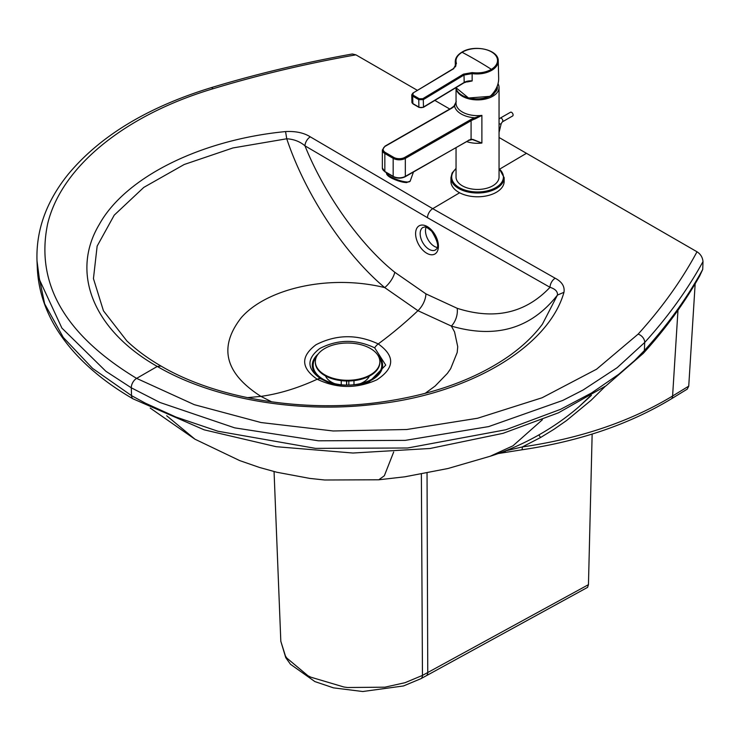 <?xml version="1.0" encoding="UTF-8"?>
<svg xmlns="http://www.w3.org/2000/svg" width="740" height="740" viewBox="0 0 740 740"><rect width="100%" height="100%" fill="white"/><g stroke="black" fill="none" stroke-linecap="round" stroke-linejoin="round"><path stroke-width="1.11" d="M437.164 247.484A12.904 7.622 61.2 0 1 430.042 242.563A12.904 7.622 61.2 0 1 426.055 227.282M321.003 378.926C306.693 369.066 306.277 358.937 319.745 348.531C337.68 339.253 355.996 339.022 374.671 347.837L385.743 365.116L369.852 381.239C365.468 384.643 337.801 387.908 325.794 381.276L321.003 378.926A9.676 5.587 -60 0 0 317.201 379.232C336.829 388.639 356.708 388.842 376.836 379.842C394.781 368.011 395.253 356.042 378.233 343.924C357.124 334.064 336.386 334.332 316.017 344.729C300.505 356.421 300.903 367.919 317.201 379.232A311.808 180.024 -60 0 1 260.924 396.381C224.831 373.321 218.291 347.079 241.296 317.636C266.483 288.776 328.745 273.893 384.726 287.601C345.996 255.198 305.842 195.943 286.741 138.778L232.943 147.945L184.214 164.493L143.801 187.387L114.238 215.146L97.144 246.115L93.444 278.601L103.452 310.809L126.781 340.844C136.363 349.992 147.787 358.401 161.042 366.069L157.278 366.448C212.519 398.832 296.324 413.401 372.368 404.567C468.004 394.975 548.46 347.449 563.963 292.309L557.451 295.075C531.107 328.662 495.754 338.994 451.382 326.081A16.132 10.915 -71.2 0 0 457.19 308.303C494.487 320.207 525.428 313.214 550.014 287.314C555.287 288.97 557.766 291.551 557.451 295.075L542.438 324.12C534.086 335.451 523.032 346.033 509.259 355.857C475.496 379.417 432.576 394.855 380.517 402.153C303.28 412.994 216.478 398.703 161.042 366.069M374.671 347.837A9.676 5.587 -60 0 1 378.233 343.924A338.689 195.545 120 0 0 417.943 310.698L384.726 287.601A16.132 7.345 -50.8 0 0 394.772 272.264C360.963 245.319 324.814 195.184 304.963 145.826C299.996 141.571 293.928 139.222 286.741 138.778L285.566 131.572C295.676 131.054 303.918 132.812 310.3 136.845A7.53 4.283 120.8 0 0 304.963 145.826L427.461 217.699L550.014 287.314A7.53 4.412 119.2 0 1 555.185 278.231C561.965 281.792 564.888 286.482 563.963 292.309M394.772 272.264L425.907 293.863A16.132 9.315 -60 0 1 417.943 310.698L451.382 326.081L454.573 331.964L457.727 346.699L457.2 352.471L450.642 368.724L447.367 373.413L435.148 386.03L425.111 393.375M499.824 169.035L526.455 153.31L697.006 251.776C681.744 280.22 662.115 307.674 638.12 334.129L596.579 369.204L542.087 397.769L477.624 418.239L406.695 429.514L333.176 430.976L261.081 422.549L194.352 404.688L136.613 378.381L157.278 366.448C93.222 330.197 70.383 272.792 99.169 224.655C125.301 177.11 200.938 139.758 285.566 131.572M127.567 341.593L126.781 340.844M703 261.59C687.701 289.497 668.266 316.461 644.697 342.472L617.169 367.678L583.046 390.036L562.715 400.46L488.678 426.592L405.261 440.374L318.514 440.809L234.71 427.859L159.933 402.477L131.294 387.806L131.535 395.641L145.41 403.189L175.917 417.027L217.912 431.226L315.499 448.366L407.629 447.996L505.818 429.764L560.495 409.368L591.63 392.921L618.779 374.255L634.421 360.732L644.383 350.538C666.675 325.97 685.296 300.403 700.262 273.837A845.959 451.825 -9.7 0 0 702.732 269.397L703 261.59C702.593 257.354 700.595 254.079 697.006 251.776M213.092 88.735A7.53 2.849 73.2 0 0 210.965 87.736C256.354 74 303.474 62.752 352.332 53.983L355.903 54.843C306.489 63.575 258.889 74.879 213.092 88.735C124.699 115.089 61.18 167 47.638 223.878C35.233 283.457 64.889 334.961 136.613 378.381A7.53 4.348 -60 0 0 131.294 387.806L105.885 371.276L61.91 328.098L39.479 279.711L37 260.813L37.342 268.805C39.072 301.152 53.261 331.021 79.911 358.401C94.572 373.376 112.304 386.872 133.098 398.869L133.098 398.869A7.53 4.348 120 0 1 131.535 395.641L92.62 368.428L63.298 337.459L44.65 303.844L37.342 268.805M677.979 310.226L672.595 396.011C630.388 421.513 580.29 438.496 522.311 446.96A7.53 1.165 81.8 0 1 521.811 449.809L497.937 453.602M695.165 283.772L688.737 386.141L687.247 389.129L671.208 398.943C629.019 424.436 579.216 441.392 521.811 449.809M605.348 386.271L591.01 400.358L566.507 420.588L553.807 429.404L540.579 437.507L522.311 446.96L504.93 451.002M505.309 450.854L505.337 450.91A7.53 1.351 80.7 0 1 504.782 452.445M702.732 269.397L699.67 275.964A7.53 5.837 29.4 0 0 700.262 273.837M526.455 153.31L499.047 137.483M449.781 109.039L434.843 100.418M417.425 90.363L355.903 54.843M490.981 95.543L491.064 95.571C496.068 90.363 498.612 84.712 498.677 78.607L498.677 78.607C498.668 84.517 496.115 90.141 491.036 95.488L489.834 96.32A21.183 12.562 178.6 0 1 463.138 95.904M467.356 81.502A1.61 0.592 -74.5 0 1 467.421 81.927L472.148 80.956L466.681 81.502M453.407 68.866L456.45 63.464C455.063 59.283 456.941 55.556 462.093 52.281A20.785 12.321 178.6 0 1 491.49 51.893A20.785 12.321 178.6 0 1 491.379 69.329C485.912 72.418 479.502 73.501 472.139 72.594L463.471 74.13L464.008 75.036L471.972 73.63C479.594 74.564 486.236 73.427 491.897 70.226A21.506 12.746 178.6 0 0 498.251 60.893L498.677 78.607M455.378 66.896L455.248 61.716L455.942 65.175L453.546 68.533L412.837 93.129L453.907 68.561M472.139 72.594L472.148 80.956A8.603 5.097 -1.4 0 0 464.184 82.436L423.474 107.041A3.228 1.915 178.6 0 1 418.914 107.097L412.855 103.572A3.228 1.915 178.6 0 1 411.921 102.268L411.745 94.859L412.837 93.129L411.745 94.859L412.68 96.145L413.197 93.166M463.471 74.13L422.762 98.725L419.256 98.744L418.738 99.669L423.299 99.641L423.474 107.041L422.956 107.337M456.043 147.602L456.043 177.036A21.506 12.414 0 0 0 469.28 188.496A21.506 12.414 0 0 0 492.692 185.851A21.506 12.414 0 0 0 499.047 177.036L499.047 87.487A21.506 12.414 180 0 1 492.692 96.302A21.506 12.414 180 0 1 470.011 99.114A21.506 12.414 180 0 1 456.099 88.402M498.048 83.74A21.506 12.414 180 0 1 499.047 87.487M453.879 106.44A0.805 0.564 46.4 0 1 454.573 106.024L456.043 102.37M455.84 103.026L454.295 105.987M450.642 108.817A0.805 0.463 60.2 0 1 450.808 108.447L454.018 106.098L456.266 101.565M384.893 146.483A0.805 0.463 60.2 0 1 385.059 146.113L382.349 150.007A8.603 4.967 0 0 0 384.846 153.504L393.171 158.351A8.603 4.967 0 0 0 405.335 158.379L471.084 120.722A21.506 12.414 180 0 1 475.228 118.863L474.812 117.808L481.888 115.394A21.506 12.414 180 0 1 456.043 103.239L456.043 88.162M475.228 118.863L481.888 115.394L481.888 143.051L471.084 139.092A0.805 0.574 75.9 0 1 470.455 139.527M497.428 87.505L497.16 89.401L493.423 94.406L491.554 95.636L483.377 98.466L478.53 98.957M470.899 139.444L472.879 139.416L481.888 143.051A21.506 12.414 180 0 1 466.579 141.571M393.745 157.37A0.805 0.472 -59.8 0 0 393.171 158.351L393.171 176.351A8.603 4.967 0 0 0 405.335 176.379L471.084 139.092L471.084 120.722A0.805 0.463 -119.8 0 0 470.52 119.732A22.311 12.885 180 0 1 474.812 117.808A23.116 13.348 0 0 1 454.573 106.024A22.311 12.885 180 0 1 451.206 108.493L385.457 146.159A7.798 4.505 0 0 0 385.411 152.523L393.745 157.37A7.798 4.505 0 0 0 404.771 157.389L470.52 119.732M468.744 140.054A0.805 0.463 60.2 0 1 468.577 140.424L472.879 139.416M504.153 177.646L504.153 181.42A26.612 15.364 180 0 1 487.679 195.628A26.612 15.364 180 0 1 458.652 192.243A26.612 15.364 180 0 1 450.938 181.42L450.938 177.646A26.612 15.364 0 0 0 477.541 193.011A26.612 15.364 0 0 0 504.153 177.646L499.047 168.378M491.416 95.201A19.518 11.267 0 0 0 497.086 86.589M490.861 95.765L496.531 90.678L497.326 85.988M511.58 112.341A2.146 1.24 -119.8 0 0 510.517 112.24L500.24 118.123A2.146 1.24 60.2 0 1 501.304 118.233A2.146 1.24 60.2 0 1 502.71 120.13A2.146 1.24 60.2 0 1 502.377 121.86L512.654 115.967A2.146 1.24 -119.8 0 0 512.987 114.247A2.146 1.24 -119.8 0 0 511.58 112.341M318.163 354.053A35.159 20.304 0 0 0 325.868 381.304M363.784 383.274A35.159 20.304 0 0 0 377.659 354.895M316.47 356.782A34.29 19.804 0 0 0 331.668 382.858A34.29 19.804 0 0 0 363.229 382.876A34.29 19.804 0 0 0 379.111 357.67M325.498 375.939A22.579 13.043 0 0 0 334.721 383.671M360.177 383.681A22.579 13.043 0 0 0 369.315 376.17M353.97 384.735L353.97 380.647M346.671 381.007L346.671 385.087M346.57 385.087L346.57 380.998M348.818 380.998L348.818 385.078M341.251 380.647L341.242 384.763M315.36 362.008A32.255 18.63 0 0 0 315.351 362.369A32.255 18.63 0 0 0 347.606 381.007A32.255 18.63 0 0 0 379.861 362.397A32.255 18.63 0 0 0 379.861 362.036M370.416 348.494A32.255 18.63 0 0 0 335.266 344.442A32.255 18.63 0 0 0 315.351 361.647A32.255 18.63 0 0 0 335.266 378.871A32.255 18.63 0 0 0 370.416 374.838A32.255 18.63 0 0 0 379.861 361.675A32.255 18.63 0 0 0 370.416 348.494M427.036 473.082L427.757 672.521A7.53 4.292 -118.7 0 1 426.157 675.824L587.579 587.366L588.457 584.655L427.757 672.521A2556.219 2100.758 -117.5 0 1 422.457 675.407L405.039 682.696L384.92 687.183L347.68 687.515L343.961 687.016L310.837 677.183L307.933 675.722L286.759 658.027L285.437 655.991L280.821 641.293L285.751 657.657L290.469 664.261L314.907 681.596L333.518 687.867L362.739 691.521L403.504 685.952L420.857 678.71A7.53 4.283 -118.6 0 0 422.457 675.407L421.375 474.146M588.457 584.655L592.148 434.065M424.723 245.486A12.904 7.622 61.2 0 1 423.077 227.347C425.26 227.855 423.4 224.238 431.809 231.352C442.687 249.325 434.981 249.223 435.509 249.963A12.904 7.622 61.2 0 1 424.723 245.486M421.3 248.446A16.132 9.528 -118.8 0 0 438.422 246.179A16.132 9.528 -118.8 0 0 421.31 225.108A16.132 9.528 -118.8 0 0 421.3 248.446M425.907 293.863L457.19 308.303M427.461 217.699A7.53 4.348 120 0 1 432.724 208.671L555.185 278.231M247.354 397.648L260.924 396.381L271.728 401.866M310.3 136.845L432.724 208.671L459.623 192.779M133.098 398.869L204.175 429.838L276.168 446.692L352.943 453.028L430.06 448.486L503.061 433.325L558.496 412.8L606.051 385.79L643.291 353.368A7.53 5.448 42.2 0 0 644.383 350.538L644.697 342.472A7.53 5.439 -137.8 0 0 638.12 334.129M671.208 398.943A7.53 4.209 58.5 0 0 672.595 396.011L688.737 386.141M500.962 452.501L500.518 453.167M590.104 396.141L579.374 406.38C550.264 431.781 516.585 447.978 490.195 456.247L447.968 468.513L404.91 476.791L378.797 479.788L324.721 480.001L309.792 478.41L276.825 472.25L259.5 467.458L239.714 460.604L194.99 439.218L150.211 408.064M542.383 419.756L512.949 445.822L490.195 456.247M393.689 451.992L384.347 475.746L378.797 479.779M166.694 415.75L194.99 439.218M538.868 434.963L540.579 437.507M490.01 96.219A21.506 12.746 178.6 0 1 468.531 97.874A21.506 12.746 178.6 0 1 455.951 87.662L468.531 97.995L489.954 96.357L491.036 95.488M491.897 70.226L491.379 69.329A430.347 240.593 -121.1 0 0 462.093 52.281L461.751 52.263C473.97 44.15 498.751 49.571 498.251 60.893M467.421 81.927A21.506 12.746 178.6 0 1 466.607 81.687M456.45 63.464A0.749 0.601 -21 0 0 455.748 64.186L455.794 66.1M422.762 98.725L423.299 99.641L464.008 75.036L464.184 82.436L463.684 82.741M413.373 103.877L412.855 103.572L412.68 96.145A429.598 240.176 -121.1 0 1 418.738 99.669L418.914 107.097L419.46 107.383M461.603 52.586L461.751 52.263C457.468 54.88 455.304 58.035 455.248 61.716M413.188 95.219A430.347 240.593 58.9 0 1 419.256 98.744M386.733 172.873A12.441 3.071 19.8 0 0 394.161 178.46A12.441 3.071 19.8 0 0 407.25 181.985A12.441 3.071 19.8 0 0 410.191 181.097L413.466 171.995M387.39 174.242A11.368 2.803 19.8 0 0 394.263 179.339A11.368 2.803 19.8 0 0 406.14 182.53M385.457 146.159A0.805 0.463 60.2 0 0 385.059 146.113L450.808 108.447A0.805 0.463 60.2 0 1 451.206 108.493M382.349 150.007L382.349 168.008A8.603 4.967 0 0 0 384.846 171.504L384.846 153.504A0.805 0.472 -59.8 0 1 385.411 152.523M468.577 140.424L405.168 176.749A0.805 0.463 60.2 0 0 405.335 176.379L405.335 158.379A0.805 0.463 -119.8 0 0 404.771 157.389M393.338 176.721L385.013 171.874A0.805 0.472 120.2 0 1 384.846 171.504L393.171 176.351A0.805 0.472 120.2 0 0 393.338 176.721C397.269 178.618 401.219 178.627 405.168 176.749M382.349 168.008L385.013 171.874A0.805 0.472 120.2 0 0 385.411 171.837M456.043 168.738A25.863 14.93 0 0 0 460.493 188.256A25.863 14.93 0 0 0 494.598 188.256A25.863 14.93 0 0 0 499.047 168.738M499.047 123.858A2.146 0.795 13.7 0 0 501.221 123.562L502.377 121.86M210.965 87.736C147.408 107.254 99.743 136.206 67.95 174.585C46.287 201.576 35.973 230.325 37 260.813M591.427 395.336L579.374 406.38M643.291 353.368C665.76 328.606 684.546 302.808 699.67 275.964M468.457 81.308L464.045 82.769L423.336 107.374L419.071 107.43L413.013 103.905L411.921 102.268M410.191 181.097L406.464 182.623C387.797 179.099 385.512 173.604 386.77 172.679M450.938 177.646L452.103 173.031L456.043 168.378M500.24 118.123L499.047 119.029M499.047 132.488L501.221 123.562M379.861 362.397L379.861 361.675M315.351 362.369L315.351 361.647M274.059 471.556L280.821 641.293M426.157 675.824L420.857 678.71"/></g></svg>
